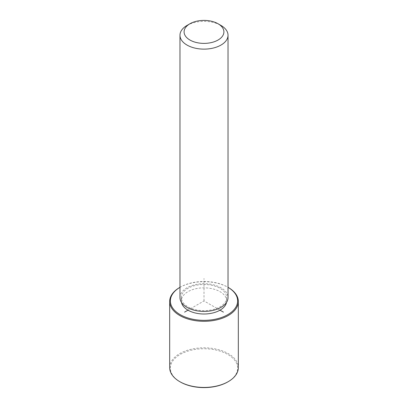 <?xml version="1.0" encoding="UTF-8"?>
<svg xmlns="http://www.w3.org/2000/svg" width="408" height="408" viewBox="0 0 408 408"><rect width="100%" height="100%" fill="white"/><g stroke="black" fill="none" stroke-linecap="round" stroke-linejoin="round"><path stroke-width="0.31" stroke-dasharray="2.04 1.53" d="M181.494 302.42A22.654 13.076 180 0 1 181.346 300.925A22.654 13.076 180 0 1 200.777 287.977A22.654 13.076 180 0 1 225.736 297.243A22.654 13.076 180 0 1 226.654 300.925A22.654 13.076 180 0 1 226.506 302.42M225.736 293.877A22.654 13.076 180 0 1 226.654 297.56A22.654 13.076 180 0 1 207.223 310.503A22.654 13.076 180 0 1 182.264 301.242A22.654 13.076 180 0 1 181.346 297.56A22.654 13.076 180 0 1 200.777 284.616A22.654 13.076 180 0 1 225.736 293.877M179.974 297.56A24.026 13.872 180 0 1 200.583 283.83A24.026 13.872 180 0 1 227.052 293.653A24.026 13.872 180 0 1 228.026 297.56M187.012 25.449A24.026 13.872 180 0 1 220.988 25.449M180.214 287.191L179.974 287.329A33.635 19.421 180 0 1 180.214 287.191A33.635 19.421 180 0 1 227.786 287.191A33.635 19.421 180 0 1 228.026 287.334L227.786 287.191M179.729 287.472A34.323 19.814 180 0 1 228.271 287.472M180.214 381.913A33.635 19.421 180 0 1 171.727 373.646A33.635 19.421 180 0 1 194.529 349.549A33.635 19.421 180 0 1 236.273 362.712A33.635 19.421 180 0 1 227.786 381.913M169.677 367.618A34.323 19.814 180 0 1 199.119 348.004A34.323 19.814 180 0 1 236.936 362.039A34.323 19.814 180 0 1 238.323 367.618M220.019 310.172L204 300.925L187.981 310.172M204 300.925L204 278.506M226.654 297.56L226.654 300.925M181.346 297.56L181.346 300.925"/><path stroke-width="0.61" d="M226.506 302.42A22.654 13.076 180 0 1 205.933 313.956A22.654 13.076 180 0 1 182.264 304.608A22.654 13.076 180 0 1 181.494 302.42M218.076 23.766L220.988 25.449A24.026 13.872 180 0 1 227.052 31.35A24.026 13.872 180 0 1 228.026 35.256L228.026 297.56A24.026 13.872 180 0 1 207.417 311.289A24.026 13.872 180 0 1 180.948 301.466A24.026 13.872 180 0 1 179.974 297.56L179.974 35.256A24.026 13.872 180 0 1 187.012 25.449L189.924 23.766A19.905 11.495 180 0 1 218.076 23.766A19.905 11.495 180 0 1 223.1 28.657A19.905 11.495 180 0 1 209.605 42.922A19.905 11.495 180 0 1 184.901 35.129A19.905 11.495 180 0 1 189.924 23.766M228.026 35.256A24.026 13.872 180 0 1 207.417 48.986A24.026 13.872 180 0 1 180.948 39.163A24.026 13.872 180 0 1 179.974 35.256M238.323 301.481A34.323 19.814 180 0 0 236.936 295.907A34.323 19.814 180 0 0 228.271 287.472L228.026 287.329A33.635 19.421 180 0 1 236.273 295.458A33.635 19.421 180 0 1 213.471 319.556A33.635 19.421 180 0 1 171.727 306.393A33.635 19.421 180 0 1 179.974 287.334L179.729 287.472A34.323 19.814 180 0 0 169.677 301.481L169.677 367.618A34.323 19.814 180 0 0 171.064 373.198A34.323 19.814 180 0 0 179.729 381.633A34.323 19.814 180 0 0 228.271 381.633A34.323 19.814 180 0 0 238.323 367.618L238.323 301.481A34.323 19.814 180 0 1 208.881 321.096A34.323 19.814 180 0 1 171.064 307.061A34.323 19.814 180 0 1 169.677 301.481M228.271 381.633L227.786 381.913A33.635 19.421 180 0 1 180.214 381.913L179.729 381.633M187.981 310.172L184.584 312.13M220.019 310.172L223.416 312.13"/></g></svg>
